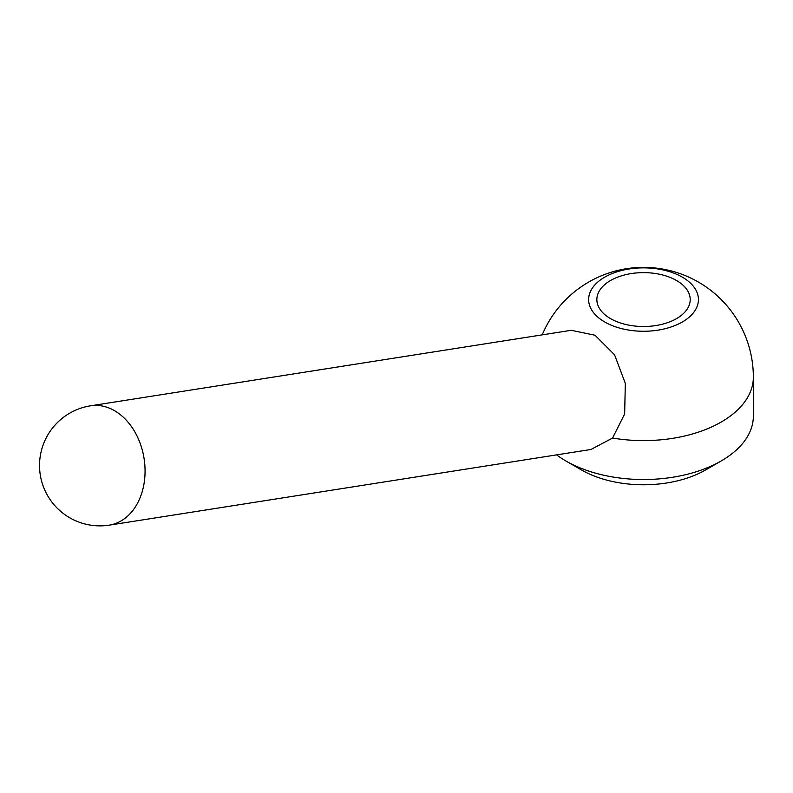 <?xml version="1.0" encoding="UTF-8"?>
<svg xmlns="http://www.w3.org/2000/svg" width="793" height="793" viewBox="0 0 793 793"><rect width="100%" height="100%" fill="white"/><g stroke="black" fill="none" stroke-linecap="round" stroke-linejoin="round"><path stroke-width="1.19" d="M604.712 321.978A54.905 31.7 180 0 1 604.712 277.154A54.905 31.7 180 0 1 682.357 277.154A54.905 31.7 180 0 1 682.357 321.978A54.905 31.7 180 0 1 604.712 321.978M571.238 330.304L595.018 335.231L614.575 354.828L625.32 383.366L624.656 413.956L612.583 438.043L590.954 449.482L109.305 525.135A60.397 44.695 -98.9 0 0 144.98 474.66A60.397 44.695 -98.9 0 0 114.539 410.695A60.397 44.695 -98.9 0 0 90.561 405.808L571.238 330.304M676.538 280.514A46.668 26.942 180 0 1 690.207 299.566A46.668 26.942 180 0 1 661.392 324.456A46.668 26.942 180 0 1 610.531 318.617A46.668 26.942 180 0 1 596.861 299.566A46.668 26.942 180 0 1 625.677 274.675A46.668 26.942 180 0 1 676.538 280.514M612.583 438.043A109.811 63.4 180 0 0 753.35 377.22L753.35 416.127A109.811 63.4 180 0 1 721.184 460.961A109.811 63.4 180 0 1 565.885 460.961L581.418 469.922L565.885 460.961A109.811 63.4 180 0 1 556.617 454.875M721.184 460.961L705.661 469.922A87.854 50.722 180 0 1 581.418 469.922M753.35 377.22A109.811 109.811 0 0 0 542.214 334.864M90.561 405.808A60.397 60.397 0 0 0 69.734 517.779A60.397 60.397 0 0 0 109.305 525.135"/></g></svg>
